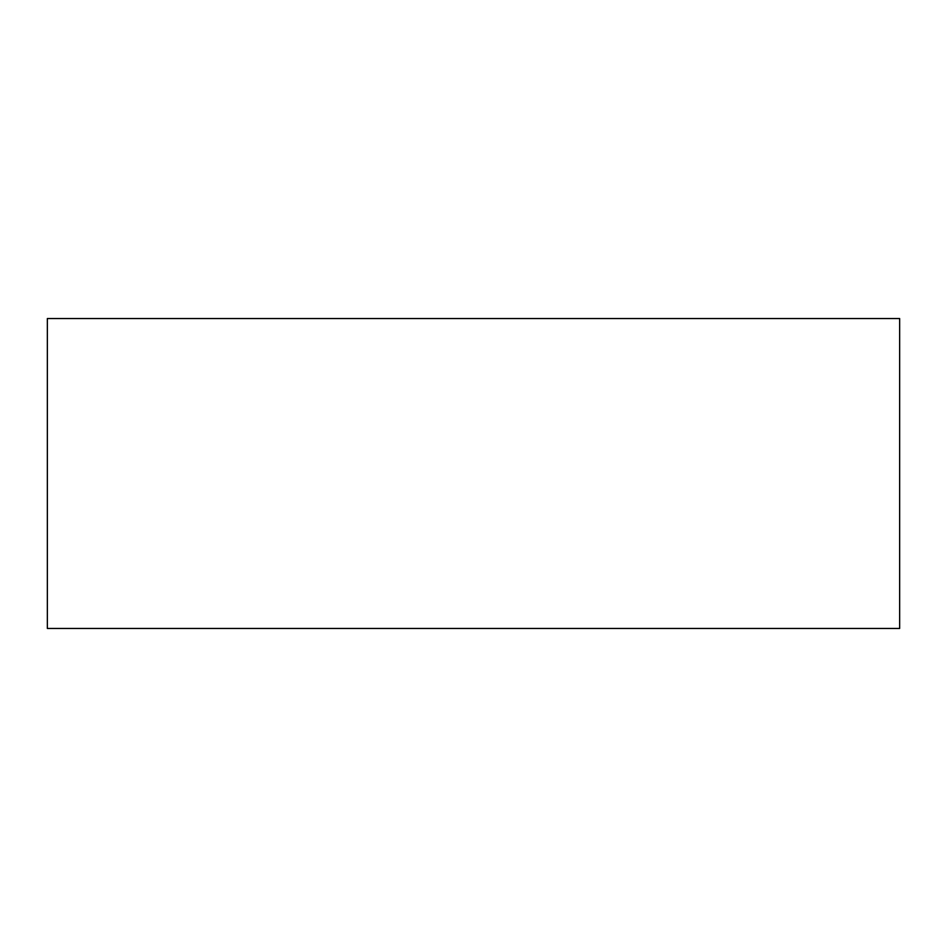 <?xml version="1.0" encoding="UTF-8"?>
<svg xmlns="http://www.w3.org/2000/svg" width="947" height="947" viewBox="0 0 947 947"><rect width="100%" height="100%" fill="white"/><g stroke="black" fill="none" stroke-linecap="round" stroke-linejoin="round"><path stroke-width="1.42" d="M899.65 318.535L899.65 628.465L47.35 628.465L47.35 318.535L899.65 318.535"/></g></svg>
